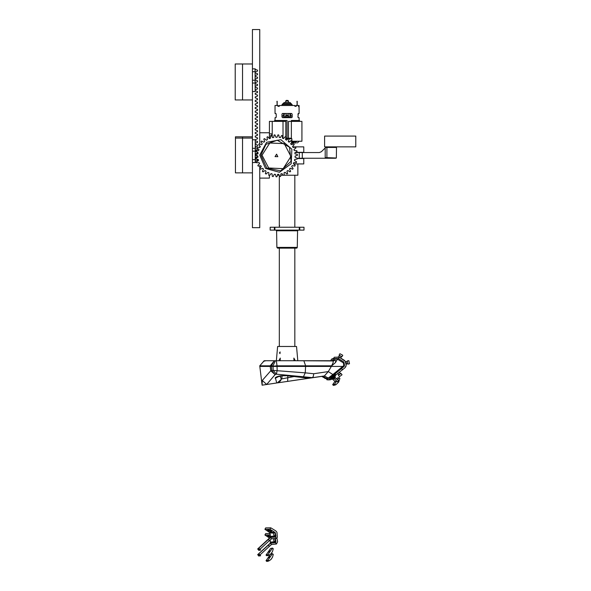 <?xml version="1.0" encoding="UTF-8"?>
<svg xmlns="http://www.w3.org/2000/svg" width="591" height="591" viewBox="0 0 591 591"><rect width="100%" height="100%" fill="white"/><g stroke="black" fill="none" stroke-linecap="round" stroke-linejoin="round"><path stroke-width="0.89" d="M266.718 384.468L262.123 385.147L259.826 366.427L277.046 366.427L277.216 370.409L276.352 374.206L275.081 374.613L266.718 384.468L262.227 380.493L262.123 385.147L276.765 382.99L275.31 377.679L277.149 376.6L280.562 375.817L288.149 375.625L309.521 378.159L312.432 377.671L313.289 376.423L313.74 373.763L328.293 371.621L331.337 366.427L344.043 366.427L344.553 365.29L343.785 365.541L344.154 366.339L333.287 375.27M280.112 376.12L281.213 378.964L280.873 380.205L279.388 382.067L277.356 382.902L321.703 376.371L325.515 378.55L328.67 377.797L332.903 374.531L333.272 375.322L329.017 378.041M277.356 382.902L281.722 378.883L294.03 376.533M296.15 360.754L333.671 360.99L335.193 360.17L335.688 360.813L335.496 362.556L331.684 365.844L277.024 365.844L277.046 366.427L344.043 366.427L333.272 375.322L328.5 378.277L324.407 375.965L308.834 378.233L287.056 375.721L282.742 375.765L278.25 376.659L278.834 376.127M267.782 529.706L270.035 530.504L271.505 531.767L269.282 530.984L267.782 529.706M289.258 117.69L288.209 115.134L285.948 115.134L284.892 117.69M267.464 535.948L268.949 536.776L267.464 535.948M267.464 530.275L268.949 531.102L267.464 530.275M270.331 530.371L271.823 531.198L270.331 530.371M270.456 537.249L267.782 535.38L270.612 536.539M299.26 227.232L304.003 227.232L304.003 230.113L270.146 230.113L270.168 227.232L299.26 227.232L299.26 230.113M277.571 248.124L276.854 247.415L276.566 230.822L297.591 230.822L297.303 247.415L296.579 248.124L297.14 247.858L297.303 247.415L276.854 247.415L277.571 248.124L296.113 248.124M252.416 91.561L255.186 91.546L255.113 68.859L252.416 68.866L255.253 68.852L255.253 69.339L257.513 70.159L257.513 71.119L255.253 71.939L255.253 72.9L257.513 73.72L257.513 74.68L255.253 75.5L255.253 76.461L257.513 77.281L257.513 78.248L255.253 79.068L255.253 80.029L257.513 80.849L257.513 81.809L255.253 82.637L255.253 83.59L257.513 84.417L257.513 85.37L255.253 86.197L255.253 87.158L257.513 87.978L257.513 88.938L255.253 89.766L255.253 90.726L257.513 91.546L257.513 92.506L255.253 93.326L255.253 94.287L257.513 95.107L257.513 96.067L255.253 96.887L255.253 97.847L257.513 98.667L257.513 99.635L255.253 100.455L255.253 101.416L257.513 102.236L257.513 103.196L255.253 104.023L255.253 104.976L257.513 105.804L257.513 106.764L255.253 107.584L255.253 108.545L257.513 109.365L257.513 110.325L255.253 111.152L255.253 112.113L257.513 112.933L257.513 113.893L255.253 114.713L255.253 115.673L257.513 116.493L257.513 117.454L255.253 118.274L255.253 119.234L257.513 120.062L257.513 121.015L255.253 121.842L255.253 122.802L257.513 123.63L257.513 124.583L255.253 125.41L255.253 126.363L257.513 127.191L257.513 128.151L255.253 128.971L255.253 129.931L257.513 130.751L257.513 131.712L255.253 132.532L255.253 133.5L257.513 134.32L257.513 135.28L255.253 136.1L255.253 137.06L257.513 137.88L257.513 138.841L255.253 139.661L255.253 162.495L252.416 162.495M295.389 152.574L299.238 152.574L299.238 158.248L325.249 158.248L326.912 157.775L326.875 147.949L326.875 157.679L325.176 157.679L325.249 158.248L335.784 158.248M325.39 147.735L325.693 147.469L325.39 147.735M325.176 157.679L325.176 147.949L321.378 151.747L319.369 152.574L299.238 152.574M299.238 158.248L297.332 158.248M332.415 158.248L328.53 158.248M297.857 163.921L297.857 175.268L284.278 175.268L284.057 172.794L285.061 172.306L286.901 174.049L287.64 173.606L286.967 171.168L287.869 170.511L289.989 171.892L290.632 171.331L289.538 169.048L290.314 168.243L292.641 169.225L293.173 168.561L291.695 166.507L292.301 165.576L294.769 166.123L295.175 165.369L293.35 163.618L293.786 162.591L296.32 162.688L296.579 161.882L294.473 160.479L294.717 159.393L297.229 159.038L297.339 158.196L295.02 157.191L295.072 156.083L297.465 155.285L297.376 154.406L294.961 153.859L294.813 152.759L297.029 151.547L296.845 150.72L294.311 150.587L293.971 149.53L295.936 147.949L295.596 147.159L293.092 147.491L292.567 146.509L294.215 144.596L293.749 143.886L291.341 144.662L290.639 143.79L291.311 142.941L294.466 142.933M291.311 142.941L291.932 141.611L291.341 140.998L288.659 141.796L289.597 141.788L289.102 142.187L288.268 141.456L289.147 139.084L288.452 138.582L286.465 140.148L285.512 139.579L285.948 137.09L285.18 136.72L283.51 138.619L282.468 138.228L282.446 135.701L281.626 135.479L280.326 137.644L279.225 137.444L278.76 134.962L277.91 134.881L277.016 137.245L275.901 137.252L275 134.888L274.15 134.962L273.692 137.452L272.599 137.651L271.284 135.494L270.464 135.716L270.456 138.242L269.415 138.641L267.738 136.743L266.969 137.112L267.413 139.602L266.46 140.178L264.473 138.612L263.785 139.114L264.665 141.485L263.822 142.217L261.591 141.035L261 141.655L262.293 143.827L261.599 144.699L259.19 143.931L258.718 144.64L260.372 146.553L259.848 147.536L257.344 147.211L257.004 147.994L258.984 149.575L258.636 150.639L256.11 150.771L255.925 151.591L258.141 152.803L258.001 153.904L255.534 154.487L255.497 155.337L257.898 156.127L257.949 157.236L255.637 158.248L255.748 159.09L258.252 159.437L258.503 160.523L256.398 161.934L256.664 162.739L259.19 162.636L259.626 163.655L257.816 165.421L258.215 166.167L260.683 165.613L261.303 166.544L259.826 168.598L260.358 169.262L262.685 168.28L263.423 169.115L262.374 171.368L263.017 171.929L265.13 170.54L266.031 171.198L265.374 173.636L266.105 174.072L267.945 172.328L268.942 172.816L268.735 175.335L269.533 175.63L271.025 173.591L272.096 173.887L272.34 176.406L273.182 176.554L274.283 174.279L275.391 174.382L276.086 176.812L276.935 176.812L277.615 174.375L278.723 174.279L279.839 176.546L280.673 176.391L280.91 173.88L281.981 173.577L283.133 175.268L280.91 175.268M279.055 175.268L278.198 175.268L278.198 174.323M297.295 158.536L303.811 158.536L303.811 163.921L293.83 163.921M292.774 146.9L303.811 146.9L303.811 152.293L295.951 152.293M279.329 225.599L279.713 225.599L279.329 225.599M290.735 141.212L290.735 140.665L291.873 140.665L291.873 138.789L288.74 138.789M274.593 121.377L274.593 120.52L287.078 120.52L287.078 138.22L291.304 138.22L285.881 138.22M283.724 138.22L282.601 138.279M274.46 360.754L265.891 360.754L263.475 361.308L265.455 360.754L264.258 360.754L267.162 360.754M345.971 366.413L345.004 367.757L346.141 365.482L345.499 361.685L344.39 360.333L339.36 357.193L334.247 357.296L333.531 358.552L331.529 359.121L333.531 358.552L334.174 357.252L338.178 357.215M270.161 539.997L270.368 543.048L257.706 554.617L258.814 554.543L259.818 555.872L258.799 556.05L257.765 554.698M269.991 533.496L265.684 533.584L264.901 534.988L269.607 538.083M275.354 538.46L275.953 541.703L275.443 542.715L276.448 544.045L271.594 544.451L270.272 543.151M312.432 377.671L276.352 374.206L273.168 370.409L273.005 366.427L331.337 366.427L333.161 362.556L333.088 360.813M272.828 360.754L275.731 360.754M267.73 360.754L264.258 360.754L259.752 365.844L264.258 360.754M262.227 380.493L270.752 370.808L275.081 374.613L271.897 370.808L273.168 370.409L305.281 372.825L305.613 365.844L303.848 360.754L330.724 360.754L278.45 360.754M338.488 358.574L343.622 361.818L343.371 362.859L344.139 362.601L343.622 361.818L338.325 358.508L337.542 359.062L331.529 359.121L330.724 360.754L276.174 360.754M262.123 385.147L259.826 366.427L270.272 366.427L270.213 365.844L259.752 365.844L259.826 366.427L259.752 365.844M296.519 346.496L297.761 360.68L296.519 346.496L277.63 346.496L276.389 360.68M270.804 527.807L269.954 529.27L275.192 532.58L275.953 536.03L275.443 537.042L276.448 538.371L277.319 537.263L276.943 532.299L275.834 530.947L270.804 527.807L265.684 527.918L264.901 529.314L269.74 532.594L270.552 537.049L257.706 548.943L258.814 548.876L259.818 550.199L258.799 550.376L257.765 549.024M291.562 141.227L301.912 141.227L301.912 121.377L291.333 121.377L291.341 120.52L291.186 121.377M287.078 100.381L286.34 100.381L287.078 100.381M299.556 121.377L299.556 120.52L291.341 120.52M290.742 103.558L283.407 103.558L284.072 102.539L290.085 102.539L291.104 103.558L283.045 103.558L282.084 104.526L292.065 104.526L291.104 103.558M292.183 116.619L290.499 115.134L290.499 117.69L291.333 117.69L292.183 116.833L292.183 114.285L291.333 113.435L282.823 113.435L283.577 113.435L283.577 115.134L281.973 116.619M289.612 113.435L289.959 114.565L290.499 114.565L290.151 113.435M284.005 113.435L283.65 114.565L284.19 114.565L284.544 113.435M283.65 114.565L283.65 117.69L282.823 117.69L291.703 117.602M288.91 116.833L285.246 116.833M288.415 115.644L287.92 115.806L288.43 115.814M285.667 115.806L287.832 115.792L285.734 115.644M288.955 116.952L285.194 116.952M299.083 106.794L299.105 105.774L299.083 106.794M296.224 142.933L292.094 142.933L292.094 144.278M294.931 106.395L294.931 105.494L279.218 105.494L279.218 106.395M276.145 113.915L275.051 113.435L275.051 105.494L277.969 105.494L277.969 106.395L279.218 106.173M298.898 105.494L298.544 106.624L299.083 105.494L299.105 113.435L298.012 113.878M298.544 105.494L296.18 105.494L296.18 106.395L294.931 105.885M275.051 120.52L275.051 117.69L275.827 117.69L276.189 116.833L276.189 114.285M297.967 116.922L298.307 117.683L299.105 117.69L299.105 120.52M277.999 106.395L279.218 105.885M326.875 147.469L328.264 147.041L325.693 147.469L326.875 147.469L326.875 147.949L326.875 147.469L336.493 147.469L336.257 147.011M335.924 146.9L336.493 147.469L336.368 158.033L326.875 157.679M288.076 138.789L285.785 138.789M303.515 376.659L305.281 372.825L313.74 373.763M288.497 102.539L288.497 101.068L285.66 101.068L285.66 102.539M294.931 106.173L296.15 106.395M274.697 538.519L275.251 540.536L274.756 541.969L273.884 541.009L273.493 538.615M274.889 533.156L275.251 535.136L274.756 536.296L273.781 535.062L273.36 532.284L275.495 533.178M331.632 360.754L332.844 360.155L332.356 360.754M279.949 353.669L279.477 352.82L280.104 351.97L279.949 353.669M335.378 375.713L334.861 376.799L331.869 378.846L335.252 376.26M331.869 378.846L331.344 378.794M259.767 155.093L265.485 168.442L279.491 172.291L291.23 163.737L291.865 149.227L280.917 139.69L266.63 142.298L259.767 155.093M290.935 156.46L283.163 168.657L268.713 168.029L262.027 155.197L269.806 142.992L284.256 143.628L290.935 156.46M277.164 140.237L289.494 147.218L291.097 161.291L280.651 170.858L266.77 168.036L260.897 155.145L265.943 144.322L277.164 140.237M297.635 230.579L298.3 230.113L297.591 230.822M291.873 138.789L291.304 138.22M276.551 154.199L275.037 156.578L277.859 156.704L276.551 154.199M325.08 378.506L326.986 378.476M276.448 544.045L277.585 541.77L276.92 537.913M331.211 379.289L330.82 379.304M332.445 378.787L331.374 379.474L332.534 378.587M333.095 379.119L332.482 378.831M335.163 377.834L333.206 379.311L335.392 377.516M276.566 230.822L275.842 230.113M252.416 83.05L255.157 83.043M269.407 175.579L269.407 178.105L259.759 178.105L259.759 227.675L252.416 227.675L252.416 99.968L242.517 99.968L242.517 63.946L235.196 63.946L235.196 99.968L242.517 99.968L242.517 63.946L252.416 63.946L252.416 29.55L259.759 29.55L259.759 132.724L269.407 132.724L269.407 121.377L285.83 121.377L285.83 137.031M252.416 148.319L255.253 148.319L252.416 148.319M255.253 162.008L256.597 162.495L252.416 162.51M255.253 140.621L257.513 141.448L257.513 142.401L255.253 143.229M255.253 144.189L257.513 145.017L257.513 145.97L255.253 146.797M255.253 147.75L257.513 148.577L257.513 149.538L255.253 150.358M255.253 151.318L257.513 152.138L257.513 153.099L255.253 153.919M255.253 154.879L257.513 155.699L257.513 156.667L255.253 157.487M255.253 158.447L257.513 159.267L257.513 160.227L255.253 161.048M283.141 175.276L284.278 175.261M327.045 158.248L326.912 157.775M355.804 146.9L324.599 146.9L324.599 136.093L355.804 136.093L355.804 146.9M269.407 138.619L269.407 132.724M259.759 178.105L259.759 165.96M259.759 147.491L259.759 146.043M259.759 144.019L259.759 132.724M326.04 147.248L326.742 146.982M269.407 133.854L271.675 133.854L271.675 135.952M252.416 99.968L252.416 63.946M252.416 138.043L242.517 138.043L242.517 136.802L235.44 136.802L235.44 138.043L242.517 138.043L242.517 136.802L252.416 136.802M252.416 172.831L242.517 172.831L242.517 138.043L242.517 172.831L235.44 172.831L235.44 138.043M291.614 142.365L293.601 142.365L293.601 141.796L296.438 141.914L294.111 141.796M291.858 141.796L293.601 141.796M293.601 141.914L294.111 141.914M269.112 560.741L267.967 560.29L272.436 553.723L273.241 554.424L272.554 557.136L271.158 559.293L269.452 560.667M272.436 553.723L270.523 554.173L266.046 560.741L266.866 561.45L268.779 560.999M268.794 557.889L269.799 556.589L268.794 557.889M266.046 560.741L267.967 560.29M275.827 542.265L270.552 542.723L275.834 542.265M275.007 539.169L275.214 540.152M275.938 541.541L275.118 541.622M274.29 541.703L270.589 542.065M273.493 538.778L272.178 538.733M275.443 542.715L270.589 543.122L257.868 554.594L258.814 554.543M270.205 534.515L270.338 535.187M269.954 534.944L264.901 534.988M259.597 554.439L260.601 555.769L259.818 555.872M268.358 545.02L269.363 546.35L259.966 554.927M271.594 544.451L269.363 546.35M335.496 362.556L337.498 359.151L343.371 362.859L343.785 365.541L332.903 374.531L328.293 371.621L324.407 375.965M321.696 376.364L322.856 376.194L326.239 378.329M326.254 378.336L328.5 378.277M287.632 381.387L287.832 375.78M275.303 360.924L272.983 365.844L271.358 365.844L271.897 370.808L270.752 370.808L270.272 366.427L277.024 365.844L276.389 360.909M289.368 375.758L288.807 375.883M275.162 378.255L278.775 376.452M288.342 381.284L286.694 381.527M320.536 376.533L290.75 380.929M331.455 359.262L330.738 360.754L310.681 360.754L332.859 360.754M295.286 360.68L293.882 358.102L293.919 360.68M280.237 360.68L280.267 358.102L278.871 360.636M338.717 356.853L346.023 361.832L346.481 363.864L346.097 364.942M339.36 357.193L338.54 358.604M345.004 367.757L330.384 379.348M328.729 378.233L331.255 376.851M341.554 368.481L342.544 369.796M326.195 378.698L327.059 379.843L327.783 379.791M327.192 378.454L328.153 379.732M329.549 379.585L328.182 379.769M328.404 379.74L327.791 379.814L328.382 379.673M328.773 379.688L328.53 379.991M332.201 378.742L331.337 379.459M331.448 379.245L331.145 378.927M331.1 379.223L331.714 378.853M331.906 378.838L331.159 379.296M330.258 378.595L330.229 379.873L329.719 379.939L329.497 379.141M330.369 379.304L330.229 379.873M335.326 374.28L330.502 378.38M335.562 374.591L330.738 378.683M333.945 376.666L334.351 377.147M332.799 378.809L332.777 379.186M333.206 379.311L332.77 378.454M332.674 378.735L334.89 376.777M334.934 376.726L332.733 378.809M334.824 377.11L333.029 378.757M332.925 379.06L334.92 376.925M335.149 377.021L332.984 379.141M335.075 377.442L333.28 379.09M340.497 373.534L338.687 374.901M338.444 375.381L339.448 376.711L342.026 374.76L341.022 373.431M339.633 372.396L337.823 373.763L338.828 375.093L340.638 373.726L339.648 372.419M346.969 361.522L347.279 360.961L347.981 364.115L347.456 363.738M347.981 364.115L349.525 363.775L348.823 360.621L347.279 360.961M346.422 363.975L347.877 363.65L347.382 361.433L345.927 361.758M346.045 364.662L345.329 361.323M339.426 355.575L341.406 356.676M339.108 355.154L339.914 353.691L342.743 355.257L341.93 356.72M338.724 356.831L339.53 355.39L341.509 356.491L340.704 357.954M335.74 384.675L334.595 384.224L336.73 381.084M336.08 384.601L338.687 382.03L339.877 378.358L339.064 377.656L337.151 378.107L336.582 378.942M337.638 379.762L339.064 377.656M334.912 381.402L332.681 384.675L333.501 385.384L335.415 384.933M336.419 380.789L335.289 381.764M332.681 384.675L334.595 384.224M269.112 555.067L267.967 554.617L272.436 548.049L273.241 548.751L272.554 551.469L271.158 553.619L269.452 554.993M272.436 548.049L270.523 548.5L266.046 555.067L266.866 555.776L268.779 555.326M268.794 552.216L269.799 550.915L268.794 552.216M266.046 555.067L267.967 554.617M275.827 536.591L270.552 537.049L275.834 536.591M275.007 533.496L275.214 534.478M275.938 535.867L275.118 535.948M274.29 536.03L270.589 536.392M273.493 533.104L269.888 532.971M276.448 538.371L271.594 538.778L270.272 537.478M275.443 537.042L270.589 537.448L257.868 548.921L258.814 548.876M269.954 529.27L264.901 529.314M259.597 548.766L260.601 550.095L259.818 550.199M268.358 539.347L269.363 540.676L259.966 549.253M271.594 538.778L269.363 540.676M272.244 136.802L272.244 121.377M291.333 138.22L291.333 121.377L288.497 121.377L288.497 138.22M282.993 138.22L282.993 121.377M290.573 115.134L290.573 113.435L291.71 113.524M290.499 114.565L290.499 117.69M288.209 113.435L288.209 115.134M289.959 114.565L289.959 117.69M285.948 113.435L285.948 115.134M284.19 114.565L284.19 117.69M287.92 115.806L287.92 115.134M297.177 101.29L297.177 105.494M297.007 101.29L297.177 104.696M297.177 105.264L297.007 104.696M277.149 101.29L277.149 104.696L276.98 101.29M276.98 105.494L276.98 104.696M277.149 104.696L277.149 105.264M282.461 113.509L281.973 114.285L281.973 116.833L282.823 117.69L282.409 117.579M275.827 113.435L276.137 113.878M276.145 117.203L275.901 117.668M298.004 117.203L298.248 117.668M297.967 116.833L298.322 113.435M298.004 113.915L297.967 114.285M281.973 116.833L282.402 117.579M282.158 113.753L281.973 114.285M277.969 105.494L278.383 105.885M296.18 105.494L295.84 105.892M292.183 114.285L291.74 113.538M291.998 117.365L292.183 116.833M274.889 230.113L274.889 227.232M274.364 230.113L274.364 227.232M299.785 230.113L299.785 227.232M252.416 71.703L255.127 71.696M252.416 80.213L255.149 80.206M255.253 139.808L252.416 139.808M252.416 159.659L255.253 159.659M252.416 151.148L255.253 151.148M302.274 158.248L302.274 152.574M269.806 537.899L269.37 537.884M275.495 538.852L274.889 538.829M281.213 378.964L281.722 378.883L282.099 375.824M274.342 360.761L270.213 365.844L271.358 365.844L274.29 360.769M335.038 360.155L332.918 360.155M344.494 365.253L344.051 362.564M328.803 378.225L329.808 379.548L328.81 378.225M333.058 375.492L333.708 376.356M330.081 379.555L329.571 379.621M334.292 378.772L337.527 381.786L338.554 380.471L335.245 377.908M273.374 532.358L269.37 532.218M274.985 532.41L274.025 532.38M288.061 115.644L288.061 115.134M287.743 115.644L287.743 115.134M270.146 230.113L270.146 227.232M304.003 230.113L304.003 227.232M297.857 170.444L297.857 168.745M279.329 175.793L279.329 227.232M279.329 248.124L279.329 346.496M294.82 175.268L294.82 227.232M294.82 248.124L294.82 346.496M258.732 555.991L257.728 554.661M333.671 360.99L333.243 360.99M332.63 358.56L338.251 358.508M332.378 378.971L335.348 381.823M334.233 378.816L334.831 379.282M337.454 381.764L338.148 381.993L338.554 380.471M338.754 356.824L337.631 357.127M258.732 550.317L257.728 548.987M288.497 101.068L287.81 100.381M285.66 101.068L286.34 100.381M292.065 105.494L292.065 104.526M282.084 105.494L282.084 104.526M289.058 117.69L289.058 117.21M285.091 117.69L285.091 117.21M299.105 141.227L297.399 142.933"/></g></svg>
